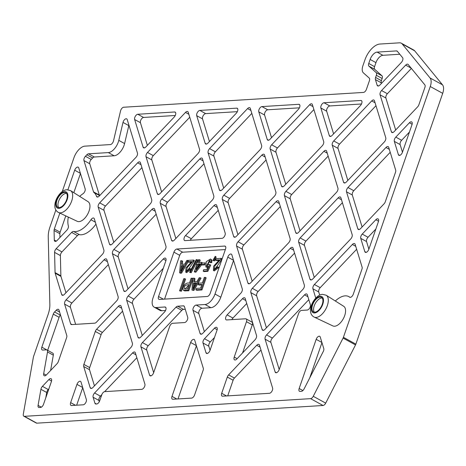 <?xml version="1.0" encoding="UTF-8"?>
<svg xmlns="http://www.w3.org/2000/svg" width="466" height="466" viewBox="0 0 466 466"><rect width="100%" height="100%" fill="white"/><g stroke="black" fill="none" stroke-linecap="round" stroke-linejoin="round"><path stroke-width="0.7" d="M189.615 272.325L196.186 259.673L196.955 259.626L190.373 272.278L189.615 272.325L191.206 272.732L196.361 262.818M196.425 262.696L197.782 260.08L196.955 259.626M201.463 264.566L201.982 263.069L204.906 262.888L204.388 264.385L201.463 264.566L202.291 265.02L205.151 264.845M199.407 262.509L200.229 260.133L199.401 259.679L198.4 262.574L201.761 262.364L202.512 263.04M201.761 262.364L201.289 263.727L195.038 271.789L194.258 271.835L195.866 272.243L201.714 264.705M194.258 271.835L196.978 263.995L195.93 264.059L196.798 264.513M184.722 290.901L183.895 290.44C181.28 289.916 184.303 281.703 189.417 283.182L191.124 278.266L192.149 278.202L187.955 290.306L183.528 290.306L184.722 290.901L188.788 290.761L192.907 278.866M225.346 249.572L182.701 252.205A3.32 1.724 -61.2 0 0 179.719 255.351L164.562 299.12M179.602 272.744L180.622 260.838L181.792 260.762L181.425 264.373L184.664 264.175L186.784 260.453L187.874 260.389L180.709 272.674L179.602 272.744L180.429 273.198L181.536 273.128L188.101 261.875M182.305 264.321L182.62 261.222L181.792 260.762M181.396 291.215L185.585 279.117L184.757 278.662L180.563 290.761L181.396 291.215L179.538 290.825L183.732 278.72L184.757 278.662M215.607 260.075L216.102 258.647L221.222 258.327L220.75 259.364L214.843 265.923L214.267 269.325L217.121 266.896L218.047 266.989L213.44 270.484L213.614 266.22L219.404 259.836L215.607 260.075L216.434 260.529L218.985 260.372M214.779 269.412L221.583 259.824L222.049 258.781L221.222 258.327M213.44 270.484L214.267 270.944L218.874 267.443L218.047 266.989M214.809 260.89L215.397 259.195L214.57 258.741L213.981 260.43L214.809 260.89L212.898 260.5L215.193 256.358L216.026 256.813L216.067 257.43L214.855 259.23M193.879 290.446L201.044 278.161L200.217 277.707L193.052 289.992L193.879 290.446L191.945 290.056L192.965 278.15L194.963 278.534L194.648 281.633M187.932 261.781L188.427 260.354L193.547 260.04L193.081 261.077L187.169 267.635L186.592 271.031L189.452 268.602L190.373 268.696L185.765 272.196L185.946 267.933L191.73 261.548L187.932 261.781L188.765 262.236L191.316 262.078M187.111 271.125L193.908 261.531L194.38 260.494L193.547 260.04M185.765 272.196L186.598 272.651L191.2 269.156L190.373 268.696M201.964 289.945L206.153 277.847L205.325 277.387L201.137 289.491L201.964 289.945L196.739 290.266L195.912 289.811L196.402 288.384L200.607 288.128L201.906 284.377L198.266 284.604L199.099 285.058L201.726 284.895M211.803 262.521L211.89 260.115L210.51 258.997L211.063 259.661L210.976 262.061L211.803 262.521L210.76 262.713L209.927 262.259L209.671 260.144L206.735 265.655L209.094 264.496L210.754 265.078L207.848 271.34L203.997 271.579L203.17 271.125L203.659 269.703L206.753 269.511L208.296 266.232L205.85 266.948L206.228 261.717L210.51 258.997M207.242 265.76L209.991 260.523M205.85 266.948L207.702 267.496M62.223 191.608L73.972 157.677A12.18 6.326 118.8 0 1 84.917 146.143L110.36 144.577A3.32 1.724 -61.2 0 0 113.494 140.907L120.548 110.908A3.32 1.724 118.8 0 1 123.682 107.238L363.463 92.425A3.32 1.724 -61.2 0 0 366.451 89.28L369.404 80.746A3.32 1.724 -61.2 0 0 369.235 78.072L363.369 72.847A8.86 4.602 118.8 0 1 362.921 65.718L364.983 59.764A16.607 8.627 118.8 0 1 379.901 44.043L399.473 42.831A11.073 5.755 118.8 0 1 401.319 43.21L413.756 50.048A11.073 5.755 118.8 0 1 414.67 50.817L442.496 84.812A11.073 5.755 118.8 0 1 442.7 93.346L355.855 344.141A3.32 1.724 118.8 0 1 355.517 344.933L325.699 403.131A3.32 1.724 118.8 0 1 323.049 405.49L36.831 423.169A3.32 1.724 118.8 0 1 36.278 423.052L23.842 416.22A3.32 1.724 118.8 0 1 23.3 414.204L33.366 357.23A3.32 1.724 118.8 0 1 33.569 356.449L48.091 314.509A22.147 11.504 -61.2 0 0 49.856 304.531L48.243 236.874A22.147 11.504 118.8 0 1 50.002 226.895L55.885 209.921M401.319 43.21A11.073 5.755 118.8 0 1 402.234 43.985L430.06 77.973A11.073 5.755 118.8 0 1 430.264 86.513L343.413 337.308A3.32 1.724 118.8 0 1 343.081 338.095L313.257 396.292A3.32 1.724 118.8 0 1 310.612 398.651L24.395 416.33A3.32 1.724 118.8 0 1 23.842 416.22M314.212 317.107L332.916 325.938A11.213 5.825 -61.2 0 0 334.617 326.241A11.213 5.825 -61.2 0 0 343.972 317.404A11.213 5.825 -61.2 0 0 343.71 306.296L326.229 295.246L322.594 294.343C314.457 294.471 305.067 312.482 314.212 317.107A12.477 6.483 118.8 0 0 316.105 317.439A12.477 6.483 -61.2 0 0 326.52 307.607A12.477 6.483 -61.2 0 0 326.229 295.246M58.588 212.502L77.292 221.333A11.213 5.825 -61.2 0 0 78.987 221.635A11.213 5.825 -61.2 0 0 88.348 212.805A11.213 5.825 -61.2 0 0 88.086 201.696L70.599 190.641L66.97 189.738C58.827 189.866 49.443 207.877 58.588 212.502A12.477 6.483 118.8 0 0 60.475 212.834A12.477 6.483 -61.2 0 0 70.89 203.007A12.477 6.483 -61.2 0 0 70.599 190.641M261.612 145.398L250.3 108.415A3.32 1.724 -61.2 0 0 249.788 107.728A3.32 1.724 -61.2 0 0 247.557 108.584L209.578 148.613A3.32 1.724 -61.2 0 0 208.098 152.895L219.41 189.878A3.32 1.724 -61.2 0 0 219.923 190.565A3.32 1.724 -61.2 0 0 222.148 189.709L260.133 149.679A3.32 1.724 -61.2 0 0 261.612 145.398M159.436 299.44L207.207 296.487A3.32 1.724 -61.2 0 0 210.189 293.341L225.556 248.972A3.32 1.724 -61.2 0 0 225.218 246.182A3.32 1.724 -61.2 0 0 224.664 246.065L176.899 249.019A3.32 1.724 -61.2 0 0 173.911 252.158L158.551 296.533A3.32 1.724 -61.2 0 0 158.883 299.323A3.32 1.724 -61.2 0 0 159.436 299.44M213.783 195.807L202.471 158.824A3.32 1.724 -61.2 0 0 201.959 158.137A3.32 1.724 -61.2 0 0 199.728 158.993L161.749 199.017A3.32 1.724 -61.2 0 0 160.269 203.298L171.581 240.281A3.32 1.724 -61.2 0 0 172.094 240.969A3.32 1.724 -61.2 0 0 174.319 240.112L212.304 200.083A3.32 1.724 -61.2 0 0 213.783 195.807M165.954 246.211L154.642 209.228A3.32 1.724 -61.2 0 0 154.13 208.541A3.32 1.724 -61.2 0 0 151.899 209.397L113.92 249.427A3.32 1.724 -61.2 0 0 112.44 253.702L123.752 290.685A3.32 1.724 -61.2 0 0 124.265 291.372A3.32 1.724 -61.2 0 0 126.49 290.516L164.475 250.487A3.32 1.724 -61.2 0 0 165.954 246.211M118.125 296.615L106.813 259.632A3.32 1.724 -61.2 0 0 106.3 258.945A3.32 1.724 -61.2 0 0 104.069 259.801L66.09 299.83A3.32 1.724 -61.2 0 0 64.611 304.112L70.634 323.794A3.32 1.724 -61.2 0 0 71.141 324.482A3.32 1.724 -61.2 0 0 71.694 324.592L94.749 323.171A3.32 1.724 -61.2 0 0 96.427 322.198L116.646 300.896A3.32 1.724 -61.2 0 0 118.125 296.615M264.548 154.986A3.32 1.724 -61.2 0 0 264.036 154.298A3.32 1.724 -61.2 0 0 261.805 155.155L223.826 195.184A3.32 1.724 -61.2 0 0 222.346 199.465L233.658 236.448A3.32 1.724 -61.2 0 0 234.171 237.136A3.32 1.724 -61.2 0 0 236.396 236.274L274.381 196.25A3.32 1.724 -61.2 0 0 275.86 191.969L264.548 154.986M278.796 201.557A3.32 1.724 -61.2 0 0 278.284 200.869A3.32 1.724 -61.2 0 0 276.053 201.726L238.074 241.755A3.32 1.724 -61.2 0 0 236.594 246.036L247.906 283.013A3.32 1.724 -61.2 0 0 248.419 283.701A3.32 1.724 -61.2 0 0 250.644 282.845L288.629 242.821A3.32 1.724 -61.2 0 0 290.108 238.54L278.796 201.557M293.044 248.128A3.32 1.724 -61.2 0 0 292.531 247.44A3.32 1.724 -61.2 0 0 290.301 248.296L252.322 288.326A3.32 1.724 -61.2 0 0 250.842 292.601L262.154 329.584A3.32 1.724 -61.2 0 0 262.667 330.272A3.32 1.724 -61.2 0 0 264.892 329.415L302.877 289.392A3.32 1.724 -61.2 0 0 304.356 285.11L293.044 248.128M66.784 335.543L58.984 310.041A3.32 1.724 -61.2 0 0 58.471 309.354A3.32 1.724 -61.2 0 0 56.246 310.21L54.586 311.958A3.32 1.724 -61.2 0 0 53.275 314.131L41.841 347.164A3.32 1.724 -61.2 0 0 42.173 349.954A3.32 1.724 -61.2 0 0 42.726 350.071L46.419 349.838A3.32 1.724 -61.2 0 1 46.973 349.954A3.32 1.724 -61.2 0 1 47.515 351.97L43.67 373.726A3.32 1.724 -61.2 0 0 44.212 375.736A3.32 1.724 -61.2 0 0 46.443 374.88L57.027 363.725A3.32 1.724 -61.2 0 0 58.337 361.546L66.609 337.646A3.32 1.724 -61.2 0 0 66.784 335.543M51.423 381.514A3.32 1.724 -61.2 0 0 51.085 378.724A3.32 1.724 -61.2 0 0 48.854 379.58L42.429 386.349A3.32 1.724 -61.2 0 0 40.921 389.302L38.078 405.397A3.32 1.724 -61.2 0 0 38.62 407.412A3.32 1.724 -61.2 0 0 39.167 407.523L40.548 407.441A3.32 1.724 -61.2 0 0 43.53 404.296L51.423 381.514M185.119 240.613L222.032 238.336A3.32 1.724 -61.2 0 0 224.466 236.355A3.32 1.724 -61.2 0 0 225.189 233.082L216.719 205.395A3.32 1.724 -61.2 0 0 216.207 204.708A3.32 1.724 -61.2 0 0 213.976 205.564L185.538 235.534A3.32 1.724 -61.2 0 0 184.565 240.503A3.32 1.724 -61.2 0 0 185.119 240.613M154.159 307.164A11.073 5.755 -61.2 0 1 153.034 297.861L165.814 260.96A3.32 1.724 -61.2 0 0 165.477 258.17A3.32 1.724 -61.2 0 0 163.246 259.026L128.167 295.997A3.32 1.724 -61.2 0 0 126.688 300.273L138 337.256A3.32 1.724 -61.2 0 0 138.513 337.943A3.32 1.724 -61.2 0 0 140.738 337.087L164.475 312.074A3.32 1.724 -61.2 0 0 165.442 307.111A3.32 1.724 -61.2 0 0 164.894 306.995L155.999 307.543L161.801 310.735A11.073 5.755 118.8 0 1 159.96 310.356L154.159 307.164A11.073 5.755 -61.2 0 0 155.999 307.543M121.061 306.203A3.32 1.724 -61.2 0 0 120.548 305.515A3.32 1.724 -61.2 0 0 118.317 306.372L96.602 329.258A3.32 1.724 -61.2 0 0 95.297 331.437L83.874 364.412A3.32 1.724 -61.2 0 0 83.699 366.515L90.171 387.66A3.32 1.724 -61.2 0 0 90.684 388.347A3.32 1.724 -61.2 0 0 92.909 387.491L130.894 347.467A3.32 1.724 -61.2 0 0 132.373 343.186L121.061 306.203M81.008 382.033A3.32 1.724 -61.2 0 0 80.496 381.345A3.32 1.724 -61.2 0 0 76.96 384.374L70.646 402.618A3.32 1.724 -61.2 0 0 70.983 405.414A3.32 1.724 -61.2 0 0 71.531 405.525L83.21 404.803A3.32 1.724 -61.2 0 0 85.645 402.828A3.32 1.724 -61.2 0 0 86.367 399.554L81.008 382.033M184.548 322.559A3.32 1.724 -61.2 0 0 186.983 320.579A3.32 1.724 -61.2 0 0 187.705 317.305L184.449 306.651A3.32 1.724 -61.2 0 0 183.936 305.964A3.32 1.724 -61.2 0 0 183.383 305.853L177.674 306.203A3.32 1.724 -61.2 0 0 175.997 307.176L142.415 342.568A3.32 1.724 -61.2 0 0 140.936 346.844L149.58 375.113A3.32 1.724 -61.2 0 0 150.093 375.8A3.32 1.724 -61.2 0 0 153.629 372.765L169.671 326.439A3.32 1.724 -61.2 0 1 172.653 323.293L184.548 322.559M135.309 352.774A3.32 1.724 -61.2 0 0 134.796 352.086A3.32 1.724 -61.2 0 0 132.565 352.943L94.586 392.972A3.32 1.724 -61.2 0 0 93.107 397.248L94.93 403.212A3.32 1.724 -61.2 0 0 95.437 403.9A3.32 1.724 -61.2 0 0 95.99 404.016L96.707 403.97A3.32 1.724 -61.2 0 0 99.695 400.824L101.786 394.778A3.32 1.724 -61.2 0 1 104.774 391.632L141.734 389.349A3.32 1.724 -61.2 0 0 144.169 387.368A3.32 1.724 -61.2 0 0 144.891 384.101L135.309 352.774M215.007 294.029A11.073 5.755 -61.2 0 1 205.057 304.514L196.163 305.061A3.32 1.724 -61.2 0 0 193.728 307.042A3.32 1.724 -61.2 0 0 193.006 310.309L200.077 333.423A3.32 1.724 -61.2 0 0 200.59 334.11A3.32 1.724 -61.2 0 0 202.815 333.254L240.8 293.225A3.32 1.724 -61.2 0 0 242.279 288.943L231.829 254.791A3.32 1.724 -61.2 0 0 231.317 254.104A3.32 1.724 -61.2 0 0 227.781 257.133L215.007 294.029L220.808 297.221A11.073 5.755 118.8 0 1 210.859 307.706L201.97 308.253A3.32 1.724 -61.2 0 0 199.535 310.234A3.32 1.724 -61.2 0 0 198.813 313.502L204.358 331.629M203.013 343.011L205.978 352.71A3.32 1.724 -61.2 0 0 206.49 353.397A3.32 1.724 -61.2 0 0 210.026 350.368L217.022 330.167A3.32 1.724 -61.2 0 0 216.684 327.371A3.32 1.724 -61.2 0 0 214.459 328.233L204.492 338.73A3.32 1.724 -61.2 0 0 203.013 343.011L208.815 346.197L210.061 350.269M227.128 314.87A3.32 1.724 -61.2 0 0 226.161 319.839A3.32 1.724 -61.2 0 0 226.715 319.95L245.599 318.785A3.32 1.724 -61.2 0 1 246.153 318.901A3.32 1.724 -61.2 0 1 246.485 321.691L234.229 357.096A3.32 1.724 -61.2 0 0 234.561 359.886A3.32 1.724 -61.2 0 0 236.792 359.03L255.048 339.796A3.32 1.724 -61.2 0 0 256.527 335.514L245.215 298.537A3.32 1.724 -61.2 0 0 244.702 297.844A3.32 1.724 -61.2 0 0 242.471 298.706L227.128 314.87L232.936 318.062A3.32 1.724 -61.2 0 0 231.876 319.635M194.695 340.139A3.32 1.724 -61.2 0 0 194.182 339.452A3.32 1.724 -61.2 0 0 190.646 342.487L171.989 396.362A3.32 1.724 -61.2 0 0 172.327 399.152A3.32 1.724 -61.2 0 0 172.88 399.263L191.596 398.11A3.32 1.724 -61.2 0 0 194.584 394.964L203.112 370.336A3.32 1.724 -61.2 0 0 203.287 368.227L194.695 340.139M259.463 345.102A3.32 1.724 -61.2 0 0 258.95 344.415A3.32 1.724 -61.2 0 0 256.719 345.271L228.62 374.885A3.32 1.724 -61.2 0 0 227.315 377.064L221.694 393.287A3.32 1.724 -61.2 0 0 222.032 396.083A3.32 1.724 -61.2 0 0 222.585 396.193L269.441 393.298A3.32 1.724 -61.2 0 0 271.876 391.323A3.32 1.724 -61.2 0 0 272.598 388.05L259.463 345.102M301.566 310.397L307.222 310.047A3.32 1.724 -61.2 0 0 309.657 308.067A3.32 1.724 -61.2 0 0 310.379 304.793L307.292 294.698A3.32 1.724 -61.2 0 0 306.779 294.011A3.32 1.724 -61.2 0 0 304.548 294.867L266.569 334.897A3.32 1.724 -61.2 0 0 265.09 339.172L275.121 371.961A3.32 1.724 -61.2 0 0 275.627 372.649A3.32 1.724 -61.2 0 0 279.163 369.62L298.584 313.536A3.32 1.724 -61.2 0 1 301.566 310.397M320.229 336.994A3.32 1.724 -61.2 0 0 319.717 336.306A3.32 1.724 -61.2 0 0 316.181 339.335L299.155 388.504A3.32 1.724 -61.2 0 0 299.492 391.294A3.32 1.724 -61.2 0 0 300.046 391.411L301.426 391.323A3.32 1.724 -61.2 0 0 304.071 388.964L323.27 351.492A3.32 1.724 -61.2 0 0 323.783 348.603L320.229 336.994M298.671 242.198L309.983 279.181A3.32 1.724 -61.2 0 0 310.49 279.868A3.32 1.724 -61.2 0 0 312.721 279.012L350.706 238.982A3.32 1.724 -61.2 0 0 352.185 234.707L340.867 197.724A3.32 1.724 -61.2 0 0 340.361 197.036A3.32 1.724 -61.2 0 0 338.13 197.893L300.151 237.922A3.32 1.724 -61.2 0 0 298.671 242.198L304.473 245.39L314.265 277.387M284.423 195.627L295.735 232.61A3.32 1.724 -61.2 0 0 296.242 233.297A3.32 1.724 -61.2 0 0 298.473 232.441L336.458 192.411A3.32 1.724 -61.2 0 0 337.937 188.136L326.619 151.153A3.32 1.724 -61.2 0 0 326.113 150.466A3.32 1.724 -61.2 0 0 323.882 151.322L285.903 191.351A3.32 1.724 -61.2 0 0 284.423 195.627L290.225 198.819L300.017 230.816M270.175 149.056L281.487 186.039A3.32 1.724 -61.2 0 0 281.994 186.726A3.32 1.724 -61.2 0 0 284.225 185.87L322.21 145.841A3.32 1.724 -61.2 0 0 323.689 141.565L312.371 104.582A3.32 1.724 -61.2 0 0 311.865 103.895A3.32 1.724 -61.2 0 0 309.634 104.751L271.655 144.78A3.32 1.724 -61.2 0 0 270.175 149.056L275.977 152.248L285.769 184.245M258.787 111.84L267.239 139.468A3.32 1.724 -61.2 0 0 267.746 140.155A3.32 1.724 -61.2 0 0 269.977 139.299L298.357 109.394A3.32 1.724 -61.2 0 0 299.323 104.431A3.32 1.724 -61.2 0 0 298.77 104.314L261.944 106.592A3.32 1.724 -61.2 0 0 259.51 108.566A3.32 1.724 -61.2 0 0 258.787 111.84L264.589 115.032L271.521 137.674M350.147 297.349L348.818 296.621A22.147 11.504 -61.2 0 1 349.628 297.157A3.32 1.724 -61.2 0 0 349.75 297.238A3.32 1.724 -61.2 0 0 353.286 294.203L361.931 269.237A3.32 1.724 -61.2 0 0 362.105 267.135L355.115 244.295A3.32 1.724 -61.2 0 0 354.609 243.607A3.32 1.724 -61.2 0 0 352.378 244.464L314.399 284.493A3.32 1.724 -61.2 0 0 312.913 288.769L315.756 298.059M348.818 296.621A22.147 11.504 -61.2 0 0 335.31 300.989M360.742 238.365L364.802 251.617A3.32 1.724 -61.2 0 0 365.309 252.304A3.32 1.724 -61.2 0 0 368.845 249.275L378.404 221.676A3.32 1.724 -61.2 0 0 378.066 218.886A3.32 1.724 -61.2 0 0 375.841 219.742L362.228 234.083A3.32 1.724 -61.2 0 0 360.742 238.365L366.55 241.551L368.88 249.176M346.494 191.794L357.812 228.777A3.32 1.724 -61.2 0 0 358.319 229.464A3.32 1.724 -61.2 0 0 360.55 228.608L384.007 203.887A3.32 1.724 -61.2 0 0 385.318 201.708L395.512 172.263A3.32 1.724 -61.2 0 0 395.686 170.16L388.696 147.32A3.32 1.724 -61.2 0 0 388.19 146.633A3.32 1.724 -61.2 0 0 385.959 147.489L347.98 187.513A3.32 1.724 -61.2 0 0 346.494 191.794L352.302 194.986L362.094 226.983M332.246 145.223L343.564 182.206A3.32 1.724 -61.2 0 0 344.071 182.893A3.32 1.724 -61.2 0 0 346.302 182.037L384.287 142.008A3.32 1.724 -61.2 0 0 385.766 137.732L374.448 100.749A3.32 1.724 -61.2 0 0 373.942 100.062A3.32 1.724 -61.2 0 0 371.711 100.918L333.732 140.942A3.32 1.724 -61.2 0 0 332.246 145.223L338.054 148.415L347.846 180.412M320.864 108.007L329.316 135.635A3.32 1.724 -61.2 0 0 329.823 136.322A3.32 1.724 -61.2 0 0 332.054 135.466L360.428 105.561A3.32 1.724 -61.2 0 0 361.4 100.598A3.32 1.724 -61.2 0 0 360.847 100.481L324.021 102.759A3.32 1.724 -61.2 0 0 321.587 104.734A3.32 1.724 -61.2 0 0 320.864 108.007L326.666 111.193L333.598 133.841M394.323 141.39L398.383 154.642A3.32 1.724 -61.2 0 0 398.89 155.329A3.32 1.724 -61.2 0 0 402.426 152.3L411.985 124.702A3.32 1.724 -61.2 0 0 411.647 121.906A3.32 1.724 -61.2 0 0 409.422 122.762L395.809 137.109A3.32 1.724 -61.2 0 0 394.323 141.39L400.131 144.577L402.461 152.201M394.131 131.633L417.588 106.906A3.32 1.724 -61.2 0 0 418.899 104.734L424.899 87.41A3.32 1.724 -61.2 0 0 424.835 84.853L408.175 64.5A3.32 1.724 -61.2 0 0 407.901 64.267A3.32 1.724 -61.2 0 0 405.676 65.124L381.561 90.538A3.32 1.724 -61.2 0 0 380.075 94.819L391.393 131.802A3.32 1.724 -61.2 0 0 391.9 132.49A3.32 1.724 -61.2 0 0 394.131 131.633M376.178 72.614A3.32 1.724 -61.2 0 1 376.347 75.288L375.59 77.478A3.32 1.724 -61.2 0 0 375.415 79.581L377.145 85.231A3.32 1.724 -61.2 0 0 377.652 85.919A3.32 1.724 -61.2 0 0 379.883 85.062L401.36 62.427A3.32 1.724 -61.2 0 0 402.607 57.691L397.335 51.254A3.32 1.724 -61.2 0 0 397.061 51.021A3.32 1.724 -61.2 0 0 396.508 50.911L377.111 52.11A7.753 4.025 -61.2 0 0 370.144 59.444L368.752 63.469A3.32 1.724 -61.2 0 0 368.921 66.143L376.178 72.614L381.98 75.807A3.32 1.724 118.8 0 1 382.149 78.48L381.392 80.665A3.32 1.724 -61.2 0 0 381.223 82.767L381.427 83.437M207.9 143.138L236.279 113.232A3.32 1.724 -61.2 0 0 237.246 108.263A3.32 1.724 -61.2 0 0 236.693 108.153L199.867 110.425A3.32 1.724 -61.2 0 0 197.433 112.405A3.32 1.724 -61.2 0 0 196.71 115.673L205.162 143.307A3.32 1.724 -61.2 0 0 205.675 143.994A3.32 1.724 -61.2 0 0 207.9 143.138M160.071 193.541L198.056 153.512A3.32 1.724 -61.2 0 0 199.535 149.237L188.223 112.254A3.32 1.724 -61.2 0 0 187.711 111.566A3.32 1.724 -61.2 0 0 185.48 112.422L147.501 152.446A3.32 1.724 -61.2 0 0 146.021 156.727L157.333 193.71A3.32 1.724 -61.2 0 0 157.846 194.398A3.32 1.724 -61.2 0 0 160.071 193.541M112.242 243.945L150.227 203.916A3.32 1.724 -61.2 0 0 151.706 199.64L140.394 162.657A3.32 1.724 -61.2 0 0 139.882 161.97A3.32 1.724 -61.2 0 0 137.651 162.826L99.672 202.856A3.32 1.724 -61.2 0 0 98.192 207.131L109.504 244.114A3.32 1.724 -61.2 0 0 110.017 244.801A3.32 1.724 -61.2 0 0 112.242 243.945M90.94 219.748A3.32 1.724 -61.2 0 1 93.8 218.088A3.32 1.724 -61.2 0 1 94.313 218.775L103.877 250.044A3.32 1.724 -61.2 0 1 102.398 254.325L64.413 294.349A3.32 1.724 -61.2 0 1 62.188 295.211A3.32 1.724 -61.2 0 1 61.675 294.518L55.157 273.21A3.32 1.724 -61.2 0 1 55.064 272.604L54.586 252.386A3.32 1.724 -61.2 0 1 56.159 248.716L71.618 232.418A3.32 1.724 -61.2 0 1 73.587 231.468A22.147 11.504 -61.2 0 0 90.94 219.748L95.349 222.171M145.823 146.971L174.202 117.065A3.32 1.724 -61.2 0 0 175.169 112.102A3.32 1.724 -61.2 0 0 174.622 111.986L137.79 114.263A3.32 1.724 -61.2 0 0 135.356 116.238A3.32 1.724 -61.2 0 0 134.633 119.512L143.085 147.139A3.32 1.724 -61.2 0 0 143.598 147.827A3.32 1.724 -61.2 0 0 145.823 146.971M93.922 192.493A3.32 1.724 -61.2 0 1 93.52 191.875L83.944 160.56A3.32 1.724 -61.2 0 1 85.424 156.285L86.845 154.788A3.32 1.724 -61.2 0 1 88.517 153.815L108.333 152.592A11.073 5.755 -61.2 0 0 118.789 140.365L123.007 122.424A3.32 1.724 -61.2 0 1 126.694 118.871A3.32 1.724 -61.2 0 1 127.206 119.558L137.458 153.069A3.32 1.724 -61.2 0 1 135.979 157.345L99.217 196.087A3.32 1.724 -61.2 0 1 96.992 196.943A3.32 1.724 -61.2 0 1 96.497 196.297A22.147 11.504 -61.2 0 0 93.922 192.493L99.648 195.638M67.919 189.749L74.688 170.207A3.32 1.724 -61.2 0 1 78.224 167.178A3.32 1.724 -61.2 0 1 78.737 167.865L85.161 188.876A3.32 1.724 -61.2 0 1 82.983 193.751A22.147 11.504 -61.2 0 0 79.686 196.384M68.304 217.092A22.147 11.504 -61.2 0 0 68.368 225.94A3.32 1.724 -61.2 0 1 66.871 230.175L57.12 240.456A3.32 1.724 -61.2 0 1 54.889 241.312A3.32 1.724 -61.2 0 1 54.289 240.013L56.304 241.126M59.84 213.09L54.324 229.01A3.32 1.724 -61.2 0 0 54.062 230.507L54.289 240.013M322.152 297.99A8.306 4.316 -61.2 0 0 321.697 297.984A8.306 4.316 118.8 0 0 315.109 303.82A8.306 4.316 118.8 0 0 314.346 312.191M314.8 312.197A8.306 4.316 118.8 0 1 313.42 311.911A8.306 4.316 118.8 0 1 313.053 303.733A8.306 4.316 118.8 0 1 320.037 297.075A8.306 4.316 -61.2 0 1 321.418 297.36A8.306 4.316 -61.2 0 1 321.785 305.539A8.306 4.316 -61.2 0 1 314.8 312.197M66.527 193.384A8.306 4.316 -61.2 0 0 66.073 193.378A8.306 4.316 118.8 0 0 59.485 199.221A8.306 4.316 118.8 0 0 58.722 207.591M59.176 207.597A8.306 4.316 118.8 0 1 57.796 207.312A8.306 4.316 118.8 0 1 57.429 199.133A8.306 4.316 118.8 0 1 64.413 192.47A8.306 4.316 -61.2 0 1 65.793 192.755A8.306 4.316 -61.2 0 1 66.16 200.933A8.306 4.316 -61.2 0 1 59.176 207.597M251.821 113.401L215.379 151.805A3.32 1.724 -61.2 0 0 213.9 156.081L223.692 188.083M203.992 163.805L167.55 202.209A3.32 1.724 -61.2 0 0 166.071 206.49L175.863 238.487M156.162 214.209L119.721 252.613A3.32 1.724 -61.2 0 0 118.242 256.894L128.034 288.891M108.333 264.618L71.892 303.022A3.32 1.724 -61.2 0 0 70.413 307.298L75.632 324.353M266.069 159.972L229.627 198.376A3.32 1.724 -61.2 0 0 228.148 202.652L237.94 234.654M280.316 206.543L243.875 244.947A3.32 1.724 -61.2 0 0 242.396 249.223L252.188 281.225M294.564 253.114L258.123 291.518A3.32 1.724 -61.2 0 0 256.644 295.793L266.435 327.796M46.973 349.954L52.774 353.146A3.32 1.724 118.8 0 1 53.316 355.156L50.608 370.487M60.504 315.022L60.388 315.144A3.32 1.724 -61.2 0 0 59.083 317.317L47.654 350.327M48.878 388.865L48.237 389.541A3.32 1.724 -61.2 0 0 46.722 392.494L45.79 397.778M218.239 210.376L191.345 238.726A3.32 1.724 -61.2 0 0 190.279 240.293M163.269 268.311L133.969 299.184A3.32 1.724 -61.2 0 0 132.49 303.465L142.281 335.462M165.535 310.502L161.801 310.735M122.581 311.189L102.409 332.45A3.32 1.724 -61.2 0 0 101.099 334.623L89.682 367.598A3.32 1.724 -61.2 0 0 89.507 369.707L94.452 385.871M82.732 387.665L76.657 405.21M185.252 309.284L183.476 309.395A3.32 1.724 -61.2 0 0 181.798 310.368L148.217 345.755A3.32 1.724 -61.2 0 0 146.738 350.036L153.663 372.666M101.838 394.638L100.388 396.164A3.32 1.724 -61.2 0 0 98.909 400.44L99.299 401.715M136.829 357.76L104.681 391.638M233.553 260.424L220.808 297.221M214.476 337.518L210.294 341.922A3.32 1.724 -61.2 0 0 208.815 346.197M246.153 318.901L251.955 322.088A3.32 1.724 118.8 0 1 252.292 324.884L242.576 352.937M246.735 303.517L232.936 318.062M196.413 345.772L178 398.948M260.983 350.088L234.427 378.077A3.32 1.724 -61.2 0 0 233.117 380.25L227.705 395.879M308.812 299.685L272.371 338.089A3.32 1.724 -61.2 0 0 270.892 342.364L279.198 369.521M321.954 342.627L309.727 377.926M342.393 202.704L305.952 241.108A3.32 1.724 -61.2 0 0 304.473 245.39M328.146 156.133L291.704 194.538A3.32 1.724 -61.2 0 0 290.225 198.819M313.898 109.568L277.456 147.967A3.32 1.724 -61.2 0 0 275.977 152.248M299.417 107.827L267.746 109.784A3.32 1.724 -61.2 0 0 265.311 111.758A3.32 1.724 -61.2 0 0 264.589 115.032M356.641 249.275L320.2 287.679A3.32 1.724 -61.2 0 0 318.721 291.961L319.688 295.118M375.858 229.027L368.029 237.276A3.32 1.724 -61.2 0 0 366.55 241.551M390.223 152.3L353.781 190.705A3.32 1.724 -61.2 0 0 352.302 194.986M375.975 105.73L339.533 144.134A3.32 1.724 -61.2 0 0 338.054 148.415M361.494 103.988L329.823 105.945A3.32 1.724 -61.2 0 0 327.388 107.926A3.32 1.724 -61.2 0 0 326.666 111.193M409.439 132.053L401.61 140.301A3.32 1.724 -61.2 0 0 400.131 144.577M411.385 68.415L387.363 93.73A3.32 1.724 -61.2 0 0 385.883 98.006L395.675 130.008M399.793 54.254L382.912 55.297A7.753 4.025 -61.2 0 0 375.951 62.636L374.559 66.661A3.32 1.724 -61.2 0 0 374.728 69.335L381.98 75.807M237.34 111.659L205.669 113.617A3.32 1.724 -61.2 0 0 203.234 115.591A3.32 1.724 -61.2 0 0 202.512 118.865L209.444 141.513M189.744 117.234L153.302 155.638A3.32 1.724 -61.2 0 0 151.823 159.92L161.615 191.916M141.914 167.644L105.473 206.042A3.32 1.724 -61.2 0 0 103.994 210.323L113.786 242.32M95.944 224.111A22.147 11.504 118.8 0 1 79.395 234.654A3.32 1.724 -61.2 0 0 77.426 235.61L61.961 251.902A3.32 1.724 -61.2 0 0 60.388 255.578L60.871 275.796A3.32 1.724 -61.2 0 0 60.959 276.402L65.956 292.73M175.263 115.492L143.592 117.449A3.32 1.724 -61.2 0 0 141.157 119.43A3.32 1.724 -61.2 0 0 140.435 122.698L147.367 145.345M128.931 125.197A3.32 1.724 -61.2 0 0 128.814 125.616L124.597 143.557A11.073 5.755 118.8 0 1 114.141 155.784L94.324 157.007A3.32 1.724 -61.2 0 0 92.647 157.98L91.225 159.471A3.32 1.724 -61.2 0 0 89.746 163.752L99.328 195.062A3.32 1.724 -61.2 0 0 99.66 195.621M65.776 215.898L60.131 232.196A3.32 1.724 -61.2 0 0 59.864 233.693L59.957 237.462M80.461 173.498L73.82 192.674M181.291 265.655L180.622 271.433L183.919 265.498L181.291 265.655L182.119 266.115L183.616 266.022M181.792 269.173L182.119 266.115M187.874 260.389L188.328 260.64M180.709 272.674L181.536 273.128M180.563 290.761L179.538 290.825M220.75 259.364L221.583 259.824M215.193 256.358L215.24 256.976L214.028 258.77L214.57 258.741M213.981 260.43L212.898 260.5M215.24 256.976L216.067 257.43M187.425 288.937L188.922 284.61C185.183 284.848 183.72 286.316 184.524 289.013L187.425 288.937M185.014 289.077L188.742 285.128M192.149 278.202L192.924 278.627M187.955 290.306L188.788 290.761M193.635 282.973L192.965 288.751L196.262 282.81L193.635 282.973L194.462 283.427L195.959 283.334M194.136 286.491L194.462 283.427M194.136 278.08L193.769 281.691L197.007 281.487L199.128 277.771L200.217 277.707M193.052 289.992L191.945 290.056M193.081 261.077L193.908 261.531M198.266 284.604L198.761 283.177L202.395 282.949L204.3 277.451L205.325 277.387M201.137 289.491L195.912 289.811M210.976 262.061L209.927 262.259M209.921 264.624L207.02 270.886L207.848 271.34M207.02 270.886L203.17 271.125M197.928 263.937L196.04 269.389L200.351 263.785L197.928 263.937L198.755 264.391L199.943 264.321M197.834 267.059L198.755 264.391M195.93 264.059L196.402 262.696L197.45 262.632L198.452 259.737L199.401 259.679M201.289 263.727L201.679 263.942M195.038 271.789L195.866 272.243M204.906 262.888L205.541 263.238M204.388 264.385L205.156 264.805M190.373 272.278L191.206 272.732M323.049 405.49L310.612 398.651M36.831 423.169L24.395 416.33M414.67 50.817L402.234 43.985M442.496 84.812L430.06 77.973M442.7 93.346L430.264 86.513M355.855 344.141L343.413 337.308M355.517 344.933L343.081 338.095M325.699 403.131L313.257 396.292M314.533 312.977A9.163 4.759 118.8 0 1 312.08 304.968A9.163 4.759 118.8 0 1 320.311 296.294A9.163 4.759 -61.2 0 1 322.763 304.304A9.163 4.759 -61.2 0 1 314.533 312.977M58.908 208.378A9.163 4.759 118.8 0 1 56.456 200.363A9.163 4.759 118.8 0 1 64.687 191.689A9.163 4.759 -61.2 0 1 67.139 199.704A9.163 4.759 -61.2 0 1 58.908 208.378M247.557 108.584L250.912 110.43M219.41 189.878L220.773 190.623M208.098 152.895L213.9 156.081M209.578 148.613L215.379 151.805M158.551 296.533L163.391 299.195M173.911 252.158L179.719 255.351M176.899 249.019L182.701 252.205M224.664 246.065L225.608 246.584M199.728 158.993L203.083 160.834M171.581 240.281L172.944 241.033M160.269 203.298L166.071 206.49M161.749 199.017L167.55 202.209M151.899 209.397L155.254 211.238M123.752 290.685L125.115 291.436M112.44 253.702L118.242 256.894M113.92 249.427L119.721 252.613M104.069 259.801L107.425 261.647M70.634 323.794L72.049 324.575M64.611 304.112L70.413 307.298M66.09 299.83L71.892 303.022M223.826 195.184L229.627 198.376M261.805 155.155L265.16 157.001M233.658 236.448L235.021 237.194M222.346 199.465L228.148 202.652M238.074 241.755L243.875 244.947M276.053 201.726L279.408 203.572M247.906 283.013L249.269 283.765M236.594 246.036L242.396 249.223M252.322 288.326L258.123 291.518M290.301 248.296L293.656 250.143M262.154 329.584L263.517 330.336M250.842 292.601L256.644 295.793M56.246 310.21L59.596 312.051M43.67 373.726L46.204 375.113M47.515 351.97L53.316 355.156M41.841 347.164L46.769 349.873M53.275 314.131L59.083 317.317M54.586 311.958L60.388 315.144M42.429 386.349L48.237 389.541M48.854 379.58L51.557 381.066M38.078 405.397L41.328 407.185M40.921 389.302L46.722 392.494M185.538 235.534L191.345 238.726M213.976 205.564L217.331 207.405M128.167 295.997L133.969 299.184M163.246 259.026L165.948 260.511M164.894 306.995L165.838 307.513M138 337.256L139.363 338.007M126.688 300.273L132.49 303.465M96.602 329.258L102.409 332.45M118.317 306.372L121.673 308.218M90.171 387.66L91.534 388.411M83.699 366.515L89.507 369.707M83.874 364.412L89.682 367.598M95.297 331.437L101.099 334.623M70.646 402.618L75.486 405.28M76.96 384.374L82.686 387.526M149.58 375.113L150.943 375.858M140.936 346.844L146.738 350.036M142.415 342.568L148.217 345.755M175.997 307.176L181.798 310.368M177.674 306.203L183.476 309.395M183.383 305.853L184.326 306.372M94.586 392.972L100.388 396.164M132.565 352.943L135.921 354.789M94.93 403.212L96.346 403.993M93.107 397.248L98.909 400.44M200.077 333.423L201.44 334.169M193.006 310.309L198.813 313.502M196.163 305.061L201.97 308.253M205.057 304.514L210.859 307.706M227.781 257.133L233.507 260.278M205.978 352.71L207.341 353.461M204.492 338.73L210.294 341.922M214.459 328.233L217.156 329.712M242.471 298.706L245.827 300.547M234.229 357.096L237.118 358.686M246.485 321.691L252.292 324.884M171.989 396.362L176.83 399.018M190.646 342.487L196.372 345.632M228.62 374.885L234.427 378.077M256.719 345.271L260.075 347.118M221.694 393.287L226.534 395.949M227.315 377.064L233.117 380.25M275.121 371.961L276.484 372.713M265.09 339.172L270.892 342.364M266.569 334.897L272.371 338.089M304.548 294.867L307.904 296.714M316.181 339.335L321.907 342.481M299.155 388.504L302.894 390.56M309.983 279.181L311.346 279.932M300.151 237.922L305.952 241.108M338.13 197.893L341.485 199.733M295.735 232.61L297.098 233.361M285.903 191.351L291.704 194.538M323.882 151.322L327.237 153.168M281.487 186.039L282.85 186.79M271.655 144.78L277.456 147.967M309.634 104.751L312.989 106.597M267.239 139.468L268.602 140.219M261.944 106.592L267.746 109.784M298.77 104.314L299.72 104.833M312.913 288.769L318.721 291.961M314.399 284.493L320.2 287.679M352.378 244.464L355.733 246.304M364.802 251.617L366.165 252.368M362.228 234.083L368.029 237.276M375.841 219.742L378.538 221.222M357.812 228.777L359.175 229.522M347.98 187.513L353.781 190.705M385.959 147.489L389.314 149.33M343.564 182.206L344.927 182.957M333.732 140.942L339.533 144.134M371.711 100.918L375.066 102.759M329.316 135.635L330.679 136.387M324.021 102.759L329.823 105.945M360.847 100.481L361.797 101M398.383 154.642L399.746 155.394M395.809 137.109L401.61 140.301M409.422 122.762L412.119 124.247M391.393 131.802L392.756 132.548M380.075 94.819L385.883 98.006M381.561 90.538L387.363 93.73M405.676 65.124L411.158 68.141M377.111 52.11L382.912 55.297M396.508 50.911L397.498 51.452M377.145 85.231L378.508 85.977M375.415 79.581L381.223 82.767M375.59 77.478L381.392 80.665M376.347 75.288L382.149 78.48M368.921 66.143L374.728 69.335M368.752 63.469L374.559 66.661M370.144 59.444L375.951 62.636M236.693 108.153L237.643 108.671M205.162 143.307L206.525 144.052M196.71 115.673L202.512 118.865M199.867 110.425L205.669 113.617M157.333 193.71L158.696 194.462M146.021 156.727L151.823 159.92M147.501 152.446L153.302 155.638M185.48 112.422L188.835 114.263M109.504 244.114L110.867 244.866M98.192 207.131L103.994 210.323M99.672 202.856L105.473 206.042M137.651 162.826L141.006 164.673M73.587 231.468L79.395 234.654M71.618 232.418L77.426 235.61M61.675 294.518L63.038 295.269M55.157 273.21L60.959 276.402M55.064 272.604L60.871 275.796M54.586 252.386L60.388 255.578M56.159 248.716L61.961 251.902M174.622 111.986L175.565 112.504M143.085 147.139L144.448 147.891M134.633 119.512L140.435 122.698M137.79 114.263L143.592 117.449M96.497 196.297L97.802 197.013M93.52 191.875L99.328 195.062M83.944 160.56L89.746 163.752M85.424 156.285L91.225 159.471M86.845 154.788L92.647 157.98M88.517 153.815L94.324 157.007M108.333 152.592L114.141 155.784M118.789 140.365L124.597 143.557M123.007 122.424L128.814 125.616M54.062 230.507L59.864 233.693M54.324 229.01L60.131 232.196M74.688 170.207L80.414 173.352M211.063 259.661L211.89 260.115"/></g></svg>
